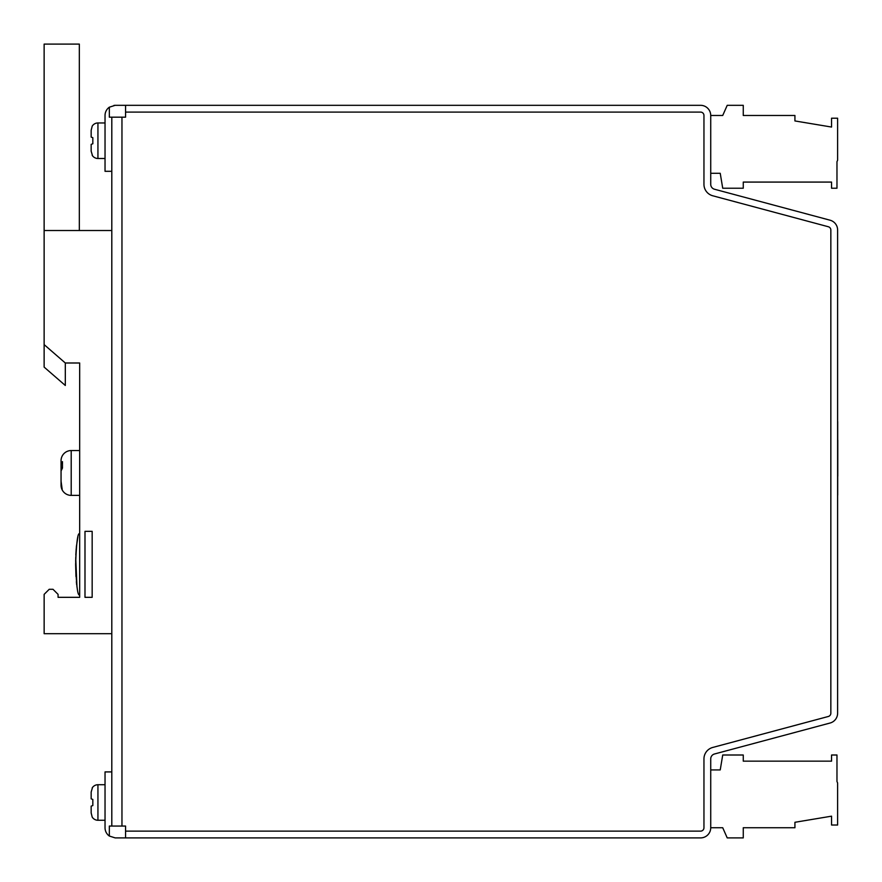 <?xml version="1.0" encoding="UTF-8"?>
<svg xmlns="http://www.w3.org/2000/svg" width="882" height="882" viewBox="0 0 882 882"><rect width="100%" height="100%" fill="white"/><g stroke="black" fill="none" stroke-linecap="round" stroke-linejoin="round"><path stroke-width="1.32" d="M79.667 450.548L71.199 450.548A10.154 10.154 0 0 0 61.056 460.702L61.056 460.845M71.199 450.548L71.199 495.386A10.154 10.154 0 0 1 61.056 485.232L62.17 489.256L61.056 481.164L61.056 470.977L62.468 468.033L62.468 461.617L61.056 463.899L61.056 460.702M71.199 495.386L79.667 495.386M105.035 122.962L97.935 122.962L97.935 158.495L105.035 158.495M105.035 784.726L97.935 784.726A6.769 6.769 0 0 0 92.202 787.902L92.202 787.902M97.935 784.726L97.935 820.26A6.769 6.769 0 0 1 92.202 817.096L91.166 812.928L91.166 806.137L92.831 805.531L92.831 799.456L91.166 798.849L91.166 792.058L92.367 787.957M97.935 820.26L105.035 820.26M97.935 122.962A6.769 6.769 0 0 0 92.202 126.137L91.166 130.293L91.166 137.085L92.831 137.691L92.831 143.766L91.166 144.372L91.166 151.164L92.367 155.265M97.935 158.495A6.769 6.769 0 0 1 92.202 155.32M61.056 463.899L61.056 474.957M79.325 230.522L79.325 44.1L44.133 44.1L44.133 367.11L65.312 385.478L65.312 362.998L79.667 362.998L79.667 597.323L58.069 597.323L58.069 594.358L52.997 589.286L49.227 589.286L44.144 594.358L44.144 633.695L111.805 633.695M76.977 587.07L75.72 557.766M75.819 554.921L76.194 548.802M76.392 546.509L77.903 536.884M79.667 533.864C77.759 532.133 76.414 542.287 75.632 564.326C76.414 586.365 77.759 596.53 79.667 594.788M76.414 546.212L75.643 561.261M75.632 564.712L75.962 576.552M76.348 581.679L76.679 584.865M125.564 831.131L700.573 831.131A3.385 3.385 0 0 0 703.957 827.746L703.957 758.895A11.841 11.841 0 0 1 712.733 747.451L828.341 716.482A3.385 3.385 0 0 0 830.844 713.207L830.844 230.015A3.385 3.385 0 0 0 828.341 226.751L712.733 195.771A11.841 11.841 0 0 1 703.957 184.338L703.957 115.476A3.385 3.385 0 0 0 700.573 112.091L125.564 112.091L125.564 117.174L121.959 117.174L121.959 826.059L125.564 826.059L125.564 837.9L700.573 837.9A10.154 10.154 0 0 0 710.727 827.746L710.727 758.895A5.071 5.071 0 0 1 714.486 753.989L830.094 723.019A10.154 10.154 0 0 0 837.613 713.207L837.613 230.015A10.154 10.154 0 0 0 830.094 220.213L714.486 189.233A5.071 5.071 0 0 1 710.727 184.338L710.727 173.302L720.23 173.302L722.722 188.23L743.261 188.23L743.261 182.078L831.55 182.078L831.55 188.23L836.974 188.23L836.974 161.693L837.613 160.248L837.613 118.21L831.55 118.21L831.55 127.052L794.925 120.944L794.925 115.476L743.261 115.476L743.261 105.322L727.22 105.322L722.722 115.476L710.727 115.476A10.154 10.154 0 0 0 700.573 105.322L677.266 105.322M111.805 171.306L105.035 171.306L105.035 115.476A10.154 10.154 0 0 1 109.335 107.185L115.189 105.322L125.564 105.322L125.564 112.091M700.573 105.322L125.564 105.322M111.805 230.522L44.133 230.522M65.312 362.998L44.133 344.619M121.959 826.059L111.805 826.059L111.805 117.174L121.959 117.174M91.166 151.164L91.166 144.372M91.166 137.085L91.166 130.293M92.831 143.766L92.831 137.691M91.166 806.137L91.166 812.928M111.805 771.915L105.035 771.915L105.035 827.746A10.154 10.154 0 0 0 109.335 836.037L109.335 826.059L111.805 826.059M109.335 107.185L109.335 117.174L111.805 117.174M115.189 105.322L113.954 105.399M710.727 184.338L710.727 115.476M125.564 837.9L115.189 837.9L109.335 836.037M678.578 837.9L700.573 837.9M837.702 421.563L837.702 495.166M837.613 240.676L837.613 702.546M710.727 769.931L720.23 769.931L722.722 755.003L743.261 755.003L743.261 761.155L831.55 761.155L831.55 755.003L836.974 755.003L836.974 781.529L837.613 782.973L837.613 825.023L831.55 825.023L831.55 816.17L794.925 822.289L794.925 827.746L743.261 827.746L743.261 837.9L727.22 837.9L722.722 827.746L710.727 827.746M710.727 769.435L710.727 758.895M837.779 476.137L837.779 440.173M91.166 792.058L91.166 798.849M92.831 799.456L92.831 805.531M92.169 531.339L84.992 531.339L84.992 597.323L92.169 597.323L92.169 531.339M61.056 482.035L61.056 485.232M61.056 478.463L61.056 485.078M62.468 467.978L61.056 467.471"/></g></svg>
